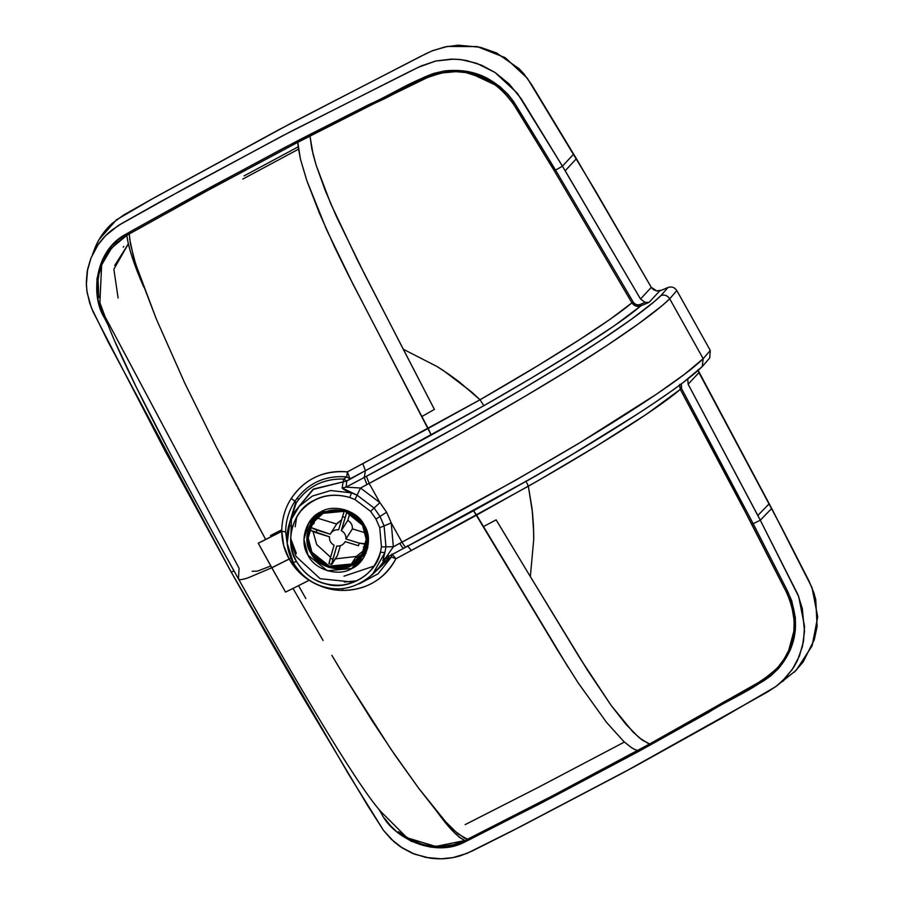 <?xml version="1.0" encoding="UTF-8"?>
<svg xmlns="http://www.w3.org/2000/svg" width="904" height="904" viewBox="0 0 904 904"><rect width="100%" height="100%" fill="white"/><g stroke="black" fill="none" stroke-linecap="round" stroke-linejoin="round"><path stroke-width="1.36" d="M322.366 512.116C308.58 517.913 302.162 540.287 310.693 552.796C316.852 566.571 339.599 573.418 352.051 565.237C365.837 559.44 372.256 537.066 363.724 524.557L358.097 517.28L363.724 524.557L367.6 539.451L363.024 555.112L352.051 565.237L328.954 567.452L310.693 552.796L306.818 537.903L311.394 522.252L322.366 512.116L347.916 510.76L322.366 512.116L323.236 510.737L322.366 512.116M323.033 513.325C334.932 505.517 356.639 512.048 362.527 525.201C370.663 537.145 364.538 558.502 351.385 564.039C339.486 571.837 317.779 565.305 311.891 552.163C303.755 540.219 309.88 518.862 323.033 513.325L312.569 522.998L308.196 537.936L311.891 552.163L329.327 566.141L351.385 564.039L361.849 554.367L366.222 539.417L362.527 525.201L345.091 511.212L323.033 513.325M356.21 556.457L335.316 558.887L356.21 556.457L351.385 564.039L356.21 556.457L363.95 550.378L356.21 556.457M330.57 557.226L316.716 544.581L313.044 531.575L316.716 544.581L330.57 557.226M313.812 523.845L314.581 521.235M367.713 547.734L365.148 551.112M361.916 554.254L356.899 557.621M310.275 529.394L311.654 530.885L316.117 532.705L316.886 530.094L312.422 528.275L311.044 526.783L310.241 529.484L311.044 526.783L316.705 517.89L311.021 527.066M311.722 527.834L330.231 534.196C332.05 530.964 334.864 529.484 338.638 529.789L344.085 511.675L338.638 529.789C334.864 529.484 332.05 530.964 330.231 534.196L316.886 530.094L316.117 532.705L329.463 536.806L310.953 530.445M328.999 563.734L331.791 564.435L332.898 559.169L330.242 558.356L329.135 563.621M331.791 564.435L337.441 555.542L331.666 564.039M329.011 563.226L330.242 558.356L332.898 559.169L336.751 546.05L331.779 563.418M337.441 555.542L340.322 545.756L337.441 555.542M358.504 545.733L345.158 541.632L358.504 545.733L359.272 543.123L358.504 545.733M366.73 543.903L359.272 543.123L365.159 544.264M365.487 532.897L352.39 528.863L345.927 539.021L359.272 543.123L345.927 539.021L352.39 528.863C352.616 525.134 351.068 522.331 347.757 520.444L341.294 530.603C344.605 532.49 346.142 535.292 345.927 539.021C346.142 535.292 344.605 532.49 341.294 530.603L346.74 512.489L345.147 517.483L342.492 516.67L345.147 517.483L341.294 530.603L347.757 520.444C351.068 522.331 352.616 525.134 352.39 528.863L365.487 532.897M344.085 511.675L344.447 510.67M364.391 546.875L363.442 546.807M330.242 558.356L334.096 545.225L330.242 558.356M329.463 536.806C329.237 540.535 330.785 543.349 334.096 545.225C330.785 543.349 329.237 540.535 329.463 536.806M345.158 541.632C343.328 544.875 340.525 546.344 336.751 546.05C340.525 546.344 343.328 544.875 345.158 541.632L344.752 542.366M330.231 534.196L330.627 533.473M336.695 524.037L316.705 517.89L336.695 524.037L341.531 519.924L337.102 523.314M349.904 513.133L347.757 520.444L349.904 513.133M347.102 511.483L346.74 512.489M351.961 568.447L363.6 557.689L368.459 541.067L364.346 525.258L344.966 509.72L320.445 512.059L308.806 522.817L303.947 539.428L308.061 555.237L327.44 570.786L351.961 568.447L355.249 563.271L351.961 568.447C338.74 577.125 314.592 569.859 308.061 555.237C298.998 541.959 305.812 518.207 320.445 512.059C333.666 503.381 357.814 510.647 364.346 525.258C373.397 538.535 366.583 562.288 351.961 568.447M365.973 553.169L361.532 557.237L365.973 553.169M310.083 524.535L311.891 518.738L310.083 524.535M698.091 369.679L698.939 372.606L781.576 527.461L809.012 581.012L813.95 593.001L815.747 599.578L817.114 626.529L814.289 639.704L803.034 662.157L794.198 672.282M783.7 680.723L782.638 681.413M94.863 248.171L99.022 239.639L116.379 219.853L154.776 197.456L278.861 129.713L419.897 56.737L431.773 51.031L444.723 46.974L458.226 45.2L480.34 47.268L496.545 52.941L519.02 68.647L523.71 73.676L531.36 84.219L576.402 158.708L651.298 287.382L653.366 289.653L656.699 290.907L651.298 287.382L595.397 190.744L527.281 78.162L505.166 57.664L477.199 46.59L447.435 46.432L433.185 50.466L426.462 53.449L290.297 123.645L150.166 200.033L123.758 214.926L111.972 223.548C104.683 230.226 99.112 238.114 95.259 247.221L92.479 254.544C96.965 245.007 103.327 236.916 111.565 230.283L121.588 223.559L159.974 201.942L282.308 135.928L407.501 72.625L421.094 65.992L435.683 61.02L451.13 59.133L459.006 59.427L466.735 60.568L481.504 65.167L494.985 72.444L517.359 93.225L562.424 166.178L573.656 154.109L562.424 166.178L565.192 170.766L576.402 158.708L565.192 170.766L640.518 298.998L651.298 287.382L640.518 298.998L645.072 302.377L649.095 302.343L659.649 290.964L656.699 290.907L661.547 290.207L659.649 290.964L649.095 302.343L640.868 305.857L614.426 325.7L576.255 350.639L531.45 378.019L483.843 405.693L365.453 470.656L364.233 477.459L455.774 427.569L520.297 390.325L561.938 365.205L599.702 341.079L630.822 319.688L653.445 302.32L661.061 295.484L667.954 287.495L661.547 290.207L667.954 287.495C671.661 286.274 674.621 287.302 676.825 290.568L710.284 350.447L709.73 357.95L710.284 350.447L703.176 358.685L702.25 366.595L683.401 382.324M555.452 170.212L540.197 144.742L555.452 170.212M298.184 146.855L244.069 175.896L298.184 146.855M123.769 246.442L123.204 247.154M775.711 686.644L720.42 718.861L634.732 766.502L511.653 831.183L472.25 850.98L461.029 855.579C450.847 858.743 440.44 859.58 429.796 858.111L414.405 854.111L400.291 846.675L393.997 841.76L383.398 830.256L391.285 839.262L402.54 848.155L412.314 853.263L426.044 857.467L441.321 858.8L452.893 857.602L466.871 853.455L520.919 826.425L623.636 772.479L767.575 691.933L776.434 686.102L785.881 677.503L793.655 667.378L797.373 660.688L802.481 646.337L804.492 631.387L802.323 608.607L797.949 594.719L760.287 520.207L753.179 523.687L681.571 388.584L681.367 383.895L681.571 388.584L753.179 523.687L760.287 520.207L798.74 596.696L804.526 626.302L803.498 641.309L799.464 655.92L792.254 669.502L782.265 681.164L775.711 686.644L796.13 670.361L812.108 645.84L817.702 616.89L812.018 587.645L771.7 508.466L760.287 520.207L688.147 384.223L698.939 372.606L688.147 384.223L687.707 378.652L688.147 384.223L757.834 515.461L769.225 503.72L757.834 515.461L760.287 520.207L771.7 508.466L698.17 370.391M322.219 638.992L293.02 588.447L285.54 592.075L271.844 567.723L248.25 577.78C242.261 579.78 239.006 580.176 238.475 578.933L239.052 568.243L105.61 317.711L104.536 318.061L108.344 325.564L102.22 313.1L99.011 303.981L97.225 295.574L96.954 278.805L102.514 259.572L110.977 246.656L117.656 240.057L131.498 230.995L197.84 194.145L284.658 147.544L424.315 77.145L433.423 73.495L444.226 70.998L467.063 71.348L475.73 73.473L487.053 78.117L499.788 86.479L508.184 94.57L513.63 101.598L555.587 170.133L562.424 166.178L521.246 98.762L509.031 83.835L494.929 72.41L476.623 63.28L461.492 59.709L453.718 59.133L435.717 61.02L418.439 67.246L291.133 131.329L187.885 186.619L118.322 225.492L105.406 235.865L98.118 244.713L90.999 257.979L87.191 271.516L86.298 282.308L86.908 291.009L89.654 302.919L93.157 312.016L165.421 451.627L231.288 572.221L233.944 570.808L231.288 572.221L266.251 634.043L299.518 691.56L367.702 805.667L383.409 830.267L348.469 773.971L231.288 572.221L107.881 341.429L91.349 307.71L87.18 292.783L86.355 284.952L87.586 269.347L90.875 258.273M495.889 85.247L471.255 73.665M298.501 149.194L242.803 179.071L298.501 149.194M118.119 298.015L113.859 269.2L128.278 243.99L114.706 265.539M679.514 385.262L680.294 389.375L681.571 388.584L680.294 389.375L751.902 524.422L753.179 523.687L786.423 588.899L791.712 600.742L795.362 617.714L795.35 629.738L793.215 641.546L790.356 649.818L778.287 668.745L770.298 676.26L763.179 681.187L650.473 744.885L538.852 804.323L461.865 843.229L446.61 847.195L430.903 847.15L411.32 841.308L397.025 832.008L390.754 825.985L384.629 818.414M640.518 298.998L562.424 166.178L555.587 170.133L633.195 302.026C635.105 304.648 637.523 305.428 640.45 304.354L645.072 302.377L640.518 298.998M645.072 302.377L640.45 304.354L640.868 305.857L649.095 302.343L645.072 302.377M670.926 391.455L656.304 401.568M639.67 412.597L601.815 436.564M581.385 449.039L528.241 480.25M495.471 498.601L484.51 504.613M298.614 585.792L305.857 598.572L298.614 585.792M252.205 571.294L257.538 571.102L270.804 565.972L257.538 571.102L252.205 571.294M344.424 582.04L357.159 580.764M281.777 529.8L270.511 535.518L281.777 529.8M378.855 809.329L381.612 813.826L382.629 813.374L381.612 813.826C393.161 837.895 435.016 858.676 465.707 841.522L464.972 840.528L435.728 846.46L407.06 837.793L382.629 813.374C370.617 801.848 342.311 757.36 318.886 718.33C293.145 675.322 266.341 628.856 238.475 578.933L213.412 533.676M398.336 831.68L411.037 839.952L422.62 844.359L428.699 845.692L441.118 846.494L453.39 844.743L464.972 840.528L465.707 841.522L468.283 840.268L467.549 839.274L468.283 840.268L552.48 797.204L638.473 751.495L637.693 750.523L551.711 796.221L467.549 839.274L466.645 839.059M638.473 751.495L650.473 744.885L649.693 743.924L637.693 750.523L638.473 751.495M578.006 682.633L606.652 722.522L624.054 741.766L631.5 747.664L624.054 741.766L606.652 722.522L578.006 682.633L557.892 650.744L473.233 510.184L476.623 515.111L444.079 532.885L411.32 550.479L407.399 545.688L411.32 550.479L528.343 486.216L532.117 509.076L533.665 531.902L533.71 539.564L530.343 576.605L587.803 670.745L611.217 705.527L625.975 724.386L639.286 737.833L650.473 744.885L708.713 712.329C730.714 698.148 755.755 689.458 778.287 668.745C797.611 645.829 800.639 619.839 787.35 590.764L753.179 523.687L751.902 524.422L786.073 591.465C799.113 620.065 796.379 645.354 777.881 667.344C756.332 687.842 734.624 694.498 713.742 708.081L649.693 743.924L758.354 682.61L771.044 674.056L778.186 666.982L784.107 659.027L788.751 650.304L793.859 631.241L794.209 621.116L791.757 605.635L786.977 593.284L734.342 490.567L680.294 389.375L679.695 384.347M109.056 327.44L99.903 302.772L101.632 264.928L111.644 248.001L126.763 235.379L126.198 234.046C94.807 249.956 90.061 295.551 104.536 318.061L105.61 317.711L239.052 568.243L238.475 578.933C239.006 580.176 242.261 579.78 248.25 577.78L271.844 567.723L258.25 543.247L265.686 539.541L237.673 487.708M129.295 235.153L129.249 233.944L211.886 188.168L297.778 142.335L297.258 140.967L211.344 186.812L128.673 232.61L129.249 233.944L128.673 232.61L126.198 234.046L126.763 235.379L116.865 242.6L108.717 251.73L102.683 262.363L98.999 273.968L98.073 279.98L98.785 297.732M274.963 534.84L281.765 531.36C281.901 518.817 285.076 507.845 291.291 498.432C297.619 488.872 305.642 481.809 315.338 477.21C325.011 472.532 335.689 470.747 347.396 471.877L428.18 428.428L431.242 435.061L483.843 405.693L480.024 399.771L362.798 463.662L365.453 470.656L346.808 481.018L346.062 487.143L364.233 477.459L366.945 484.589L369.148 483.414L366.436 476.284L369.148 483.414C429.287 451.65 487.753 418.744 544.547 384.708C602.742 349.769 652.439 315.835 669.717 298.806C667.525 295.529 664.643 294.421 661.061 295.484C664.643 294.421 667.525 295.529 669.717 298.806L676.825 290.568C674.621 287.302 671.661 286.274 667.954 287.495L661.061 295.484C644.462 311.857 596.199 344.853 539.236 379.047C483.798 412.303 426.191 444.711 366.436 476.284L364.233 477.459L365.453 470.656L431.242 435.061L348.04 274.432L334.683 247.244L319.225 212.756L306.806 180.574L300.456 159.172L298.252 147.363L297.778 142.335L309.97 136.052L309.45 134.696L297.258 140.967L297.778 142.335L201.603 193.75L126.763 235.379L128.639 245.47L132.481 258.228L143.759 287.031C134.391 265.776 128.718 248.566 126.763 235.379M554.355 170.946L555.587 170.133L516.297 105.768C498.443 79.134 474.419 67.551 444.226 70.998C414.179 78.286 393.15 94.129 369.013 104.525L309.45 134.696L309.97 136.052L375.499 102.864C398.506 93.078 415.987 78.874 445.299 72.263C474.238 68.953 497.505 80.411 515.099 106.615L554.355 170.946L631.93 302.84L633.195 302.026L555.587 170.133L554.355 170.946L512.658 102.773L502.195 90.479L493.957 83.88L485.03 78.682L465.842 72.546L455.831 71.642L440.768 73.032L430.925 75.846L375.284 102.977L297.778 142.335L300.456 159.172L306.806 180.574L326.604 229.752L352.741 283.675L421.863 416.518L434.395 409.399L364.775 274.624L336.729 217.197L325.124 190.19L316.174 165.285L311.857 149.036L309.97 136.052L313.033 154.132L316.174 165.285L330.638 203.468L357.396 260.058L403.252 349.215L436.994 366.504L443.57 370.685L471.379 391.805L480.024 399.771L483.843 405.693C546.818 369.838 615.172 327.949 640.868 305.857L640.45 304.354C637.523 305.428 635.105 304.648 633.195 302.026L631.93 302.84C634.303 306.117 637.286 307.123 640.868 305.857L635.953 306.072L631.93 302.84C607.285 323.688 541.01 364.843 480.024 399.771L537.349 365.984L579.611 339.61L610.302 319.168L631.93 302.84L554.355 170.946M405.964 547.067L405.986 547.056C405.263 547.146 403.93 545.507 401.975 542.151L399.783 543.327C401.726 546.694 403.071 548.321 403.794 548.231L535.88 475.888L568.232 456.938L636.54 414.642C662.338 397.941 688.226 380.109 702.25 366.595L703.176 358.685C685.978 375.827 635.851 408.992 577.701 444.033C520.772 477.82 462.193 510.523 401.975 542.151C403.93 545.507 405.263 547.146 405.986 547.056C465.82 515.619 523.54 483.403 579.114 450.407C636.032 416.111 684.712 383.884 701.244 367.386M403.794 548.231C403.071 548.321 401.726 546.694 399.783 543.327L393.342 546.784L385.658 557.971L405.986 547.056M464.972 840.528C457.74 837.262 448.339 827.533 436.79 811.34L452.475 830.776L459.447 837.375L464.972 840.528L551.587 796.288L649.693 743.924L642.213 740.093L632.902 731.935L611.217 705.527L579.814 658.055L530.343 576.605L533.71 539.564L533.484 526.275L532.535 512.93L528.343 486.216L525.936 481.018L528.343 486.216C589.431 451.48 655.807 410.506 680.294 389.375L646.575 414.168L596.776 445.898L539.88 479.617L476.623 515.111L567.961 667.005M669.717 298.806L703.176 358.685L710.284 350.447L676.825 290.568L669.717 298.806L661.83 305.891L638.461 323.824L606.471 345.814L567.757 370.538L525.201 396.223L459.458 434.157L369.148 483.414L379.883 502.624L386.618 512.218L391.24 522.941L401.975 542.151L514.715 480.758L580.029 442.632L656.801 393.986L684.712 374.143L703.176 358.685L669.717 298.806M390.517 557.429L371.555 575.328M290.625 538.366L296.331 553.44M289.721 522.297L295.766 502.195M296.693 516.907L295.179 526.795M298.738 499.279L297.823 498.669M327.022 731.777L322.423 724.194M317.733 716.409L312.987 708.476M283.867 658.824L282.624 656.688M282.003 655.615L280.726 653.389M263.821 623.884L258.77 615.002M248.679 597.126L241.085 583.6M436.79 811.34L418.371 787.859L395.319 755.608L372.346 721.109L345.351 677.83L390.788 748.975L418.371 787.859L445.762 821.883L436.79 811.34M342.209 672.632L335.621 661.638M293.02 588.447L309.1 580.255C320.016 587.024 331.226 590.414 342.695 590.414C366.674 589.95 384.415 579.385 395.929 558.728L391.466 556.943L388.234 558.582L388.618 555.813L388.234 558.582L391.466 556.943L391.963 553.971L395.929 558.728L411.32 550.479L395.929 558.728C390.562 568.932 383.251 576.741 373.985 582.142C364.787 587.634 354.357 590.391 342.695 590.414C331.226 590.414 320.016 587.024 309.1 580.255L297.823 570.887L289.167 559.067L271.844 567.723L285.54 592.075L293.02 588.447L323.101 640.495M464.758 838.347L454.079 830.482L445.762 821.883L457.955 833.895L467.549 839.274M331.881 655.355L345.351 677.83M637.693 750.523L634.755 749.472L637.693 750.523M290.998 558.096L271.754 567.712L285.381 591.804L271.844 567.723L289.167 559.067L297.823 570.887L309.1 580.255L303.224 583.283M530.343 576.605L496.115 519.856L483.403 526.625L496.115 519.856L530.343 576.605M631.5 747.664L634.755 749.472M208.485 524.693L193.976 497.991M189.252 489.233L179.851 471.662M170.619 454.26L135.984 386.573L114.153 339.847M236.837 486.149L228.633 470.611M225.152 463.989L219.073 452.316M129.249 233.944L130.436 244.103L135.645 263.945L156.279 318.909L184.744 383.059L216.225 446.779L184.744 383.059L156.279 318.909L138.097 271.381L133.532 256.939L129.6 238.645M105.61 317.711C112.638 340.266 138.38 392.46 160.55 435.016C184.778 481.425 210.745 529.394 238.475 578.933M216.225 446.779L265.686 539.541L281.765 531.36L283.698 545.598L289.167 559.067L271.844 567.723L258.25 543.247L265.686 539.541L258.228 543.202L281.743 531.303L265.686 539.541M360.504 488.013L366.945 484.589L364.233 477.459L346.062 487.143L360.504 488.013L379.883 502.624L369.148 483.414L360.504 488.013L346.062 487.143L346.808 481.018L349.995 478.883L346.718 476.883L343.769 479.03L346.808 481.018L343.147 481.866L342.13 487.968L346.062 487.143L342.13 487.968L357.091 495.177L360.504 488.013L357.091 495.177L374.098 508.037L380.019 516.466L384.087 525.891L391.24 522.941L393.342 546.784L401.975 542.151L391.24 522.941L386.618 512.218L380.019 516.466L386.618 512.218L379.883 502.624L374.098 508.037L379.883 502.624L360.504 488.013M347.396 471.877L349.995 478.883L365.453 470.656L362.798 463.662L347.396 471.877C323.361 470.136 304.659 478.996 291.291 498.432C285.076 507.845 281.901 518.817 281.765 531.36L285.664 531.891C285.811 520.727 288.885 510.534 294.885 501.324L291.291 498.432L294.885 501.324C307.349 483.346 324.626 475.199 346.718 476.883L347.396 471.877L346.718 476.883C324.626 475.199 307.349 483.346 294.885 501.324L296.309 502.737C307.688 486.397 323.508 478.498 343.769 479.03L346.718 476.883L349.995 478.883L347.396 471.877M403.252 349.215L434.395 409.399L421.863 416.518L428.18 428.428L480.024 399.771L459.288 381.883L448.305 373.883L436.994 366.504L403.252 349.215M403.772 548.242L384.889 558.446L382.844 560.819L386.607 557.463L385.94 558.412L388.234 558.582L368.244 578.21L388.234 558.582L385.94 558.412L382.844 560.819L385.635 557.971M374.166 566.04L343.995 576.176M289.947 525.834L292.591 526.184M342.695 590.414L342.616 588.538L342.695 590.414M391.466 556.943L378.03 573.825L359.261 583.86L378.03 573.825L391.466 556.943L395.929 558.728L391.963 553.971L391.466 556.943M281.743 531.303L281.765 531.36C281.878 541.123 284.342 550.355 289.167 559.067L283.698 545.598L281.777 531.349M271.844 567.723L276.036 565.689L271.799 567.802L258.397 543.519L271.844 567.723M290.749 558.288L289.167 559.067C294.06 567.746 300.704 574.808 309.1 580.255M293.28 562.627L296.433 561.429L293.28 562.627L287.178 543.247L289.958 521.653L299.258 506.308L312.377 496.059L330.717 490.544L351.509 492.883C345.949 490.849 342.819 489.211 342.13 487.968L343.147 481.866L346.808 481.018L343.769 479.03L343.147 481.866L312.874 489.482L292.726 514.184L313.677 488.985L343.147 481.866L343.769 479.03C323.508 478.498 307.688 486.397 296.309 502.737L294.885 501.324C288.885 510.534 285.811 520.727 285.664 531.891L281.765 531.36M296.173 556.548L290.704 541.982L296.173 556.548L320.129 578.696L353.893 582.199M384.878 552.581L382.844 560.819L384.878 552.581L372.629 574.277L384.878 552.581L385.963 546.83L384.878 552.581L380.403 552.22L384.878 552.581M385.658 557.971L393.342 546.784L385.963 546.83L393.342 546.784L391.24 522.941L384.087 525.891L385.963 546.83L381.465 546.897L380.403 552.22C376.731 573.837 348.029 590.741 327.214 584.278C314.536 581.622 304.275 574.006 296.433 561.429C283.63 542.671 293.258 509.11 313.937 500.409C324.423 494.657 336.378 493.686 349.814 497.494L354.967 499.505L357.091 495.177L351.509 492.883L349.814 497.494L351.509 492.883L330.717 490.544L312.377 496.059L299.258 506.308L289.958 521.653C285.099 536.219 286.206 549.903 293.269 562.706C301.269 575.995 312.388 584.278 326.615 587.555C342.492 591.397 357.826 586.967 372.629 574.277L378.222 568.605L385.94 558.412L378.211 568.605M291.031 558.163L289.167 559.067L291.031 558.163M287.438 545.541L285.664 531.891L287.438 545.541M288.24 527.292L296.309 502.737L288.24 527.292M375.996 519.054L380.019 516.466L384.087 525.891L379.725 527.699L384.087 525.891L385.963 546.83L381.465 546.897L379.725 527.699L381.465 546.897L380.403 552.22C374.55 570.966 361.815 581.927 342.187 585.103C322.299 586.267 307.055 578.379 296.433 561.429C287.585 543.541 289.043 526.749 300.817 511.054C314.163 496.669 330.491 492.149 349.814 497.494L354.967 499.505L370.572 511.314L375.996 519.054L379.725 527.699L375.996 519.054L380.019 516.466L374.098 508.037L370.572 511.314L374.098 508.037L357.091 495.177L354.967 499.505L370.572 511.314L375.996 519.054M367.871 547.485L363.024 555.112M311.394 522.252L316.242 514.625M344.729 542.4L345.215 541.654M330.649 533.439L337.124 523.28M465.164 824.617L537.914 787.553L624.37 742.06M407.06 837.793L403.76 835.725M702.25 366.595L709.753 357.916M292.726 514.184L289.958 521.653M290.692 541.722L291.483 518.003"/></g></svg>
